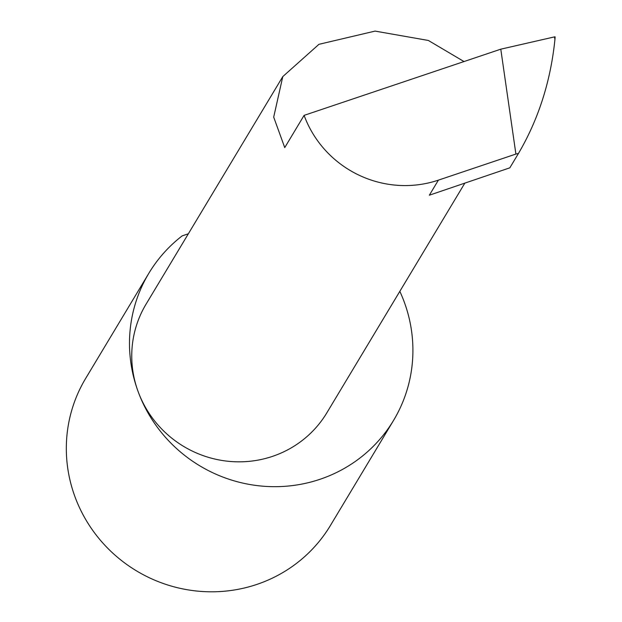 <?xml version="1.0" encoding="UTF-8"?>
<svg xmlns="http://www.w3.org/2000/svg" width="622" height="622" viewBox="0 0 622 622"><rect width="100%" height="100%" fill="white"/><g stroke="black" fill="none" stroke-linecap="round" stroke-linejoin="round"><path stroke-width="0.93" d="M464.02 61.555L428.356 40.461L375.074 31.1L318.938 44.317L282.8 76.584L273.696 117.123L284.744 147.601L304.104 115.365A105.46 102.498 31 0 0 438.401 180.139L515.902 154.062L500.788 49.177L554.544 36.877L555.104 36.9L554.933 39.559C550.61 81.42 538.45 119.393 518.453 153.478L515.902 154.062M188.357 233.786L182.184 235.862A142.765 138.768 31 0 0 148.821 273.315A142.765 138.768 31 0 0 138.131 391.619A105.46 102.498 -149 0 1 146.03 304.228L282.8 76.584M148.821 273.315L85.657 378.44A142.765 138.768 31 0 0 74.967 496.753A142.765 138.768 31 0 0 195.479 590.9A142.765 138.768 31 0 0 330.414 525.497L393.578 420.363A142.765 138.768 31 0 0 404.269 302.059A142.765 138.768 31 0 0 399.829 291.345M464.751 183.288L326.822 412.852A105.46 102.498 -149 0 1 227.147 461.166A105.46 102.498 -149 0 1 138.131 391.619A142.765 138.768 31 0 0 258.643 485.774A142.765 138.768 31 0 0 393.578 420.363M518.453 153.478L509.83 167.831L429.359 195.191L438.401 180.139M304.104 115.365L500.788 49.177M555.112 36.861L554.544 36.877L554.933 39.559"/></g></svg>
